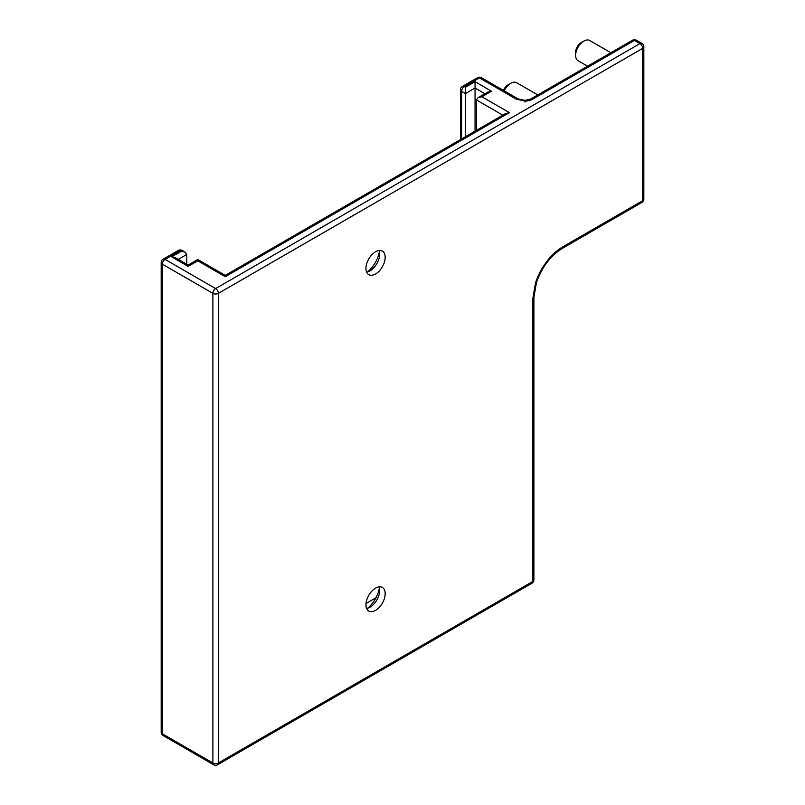 <?xml version="1.0" encoding="UTF-8"?>
<svg xmlns="http://www.w3.org/2000/svg" width="805" height="805" viewBox="0 0 805 805"><rect width="100%" height="100%" fill="white"/><g stroke="black" fill="none" stroke-linecap="round" stroke-linejoin="round"><path stroke-width="1.21" d="M587.559 66.191L578.04 60.697A11.662 6.732 -60 0 1 575.625 55.354A11.662 6.732 -60 0 1 583.867 41.075A11.662 6.732 -60 0 1 589.703 40.502L610.874 52.728M504.192 90.864A11.662 6.732 -60 0 1 510.773 83.277A11.662 6.732 -60 0 1 516.599 82.704L537.78 94.93M575.625 55.354L575.625 52.184A7.768 4.488 -60 0 1 581.119 42.665L583.867 41.075M503.417 90.412A7.768 4.488 -60 0 1 508.025 84.867L510.773 83.277M181.286 251.301L171.666 256.845L188.149 266.364L188.149 265.056L188.149 266.364L197.768 260.82L225.249 276.678L225.249 275.37L225.249 276.678L509.394 112.63L481.913 96.761L491.533 91.217L475.051 81.697L465.431 87.242L465.431 93.591L461.587 91.368A3.884 2.244 120 0 1 464.334 86.608L479.448 77.884A3.884 2.244 -60 0 1 481.39 77.693L518.209 98.955A3.884 2.244 120 0 0 516.267 99.146L525.162 101.108A11.662 6.732 0 0 0 532.759 99.146L634.431 40.441A3.884 2.244 -60 0 1 636.373 40.25A3.884 3.884 0 0 0 632.489 40.25A3.884 2.244 60 0 1 634.431 40.441L639.935 43.611L215.629 288.582L165.065 259.391L180.179 250.667L185.17 252.227L186.78 254.471L178.297 259.361M475.051 81.697L475.051 88.037L465.431 93.591L465.431 136.699M171.666 256.845L175.55 257.781L188.149 265.056L197.768 259.502L225.249 275.37L505.51 113.565L509.394 112.63M491.533 91.217L487.649 92.142L478.029 97.697L476.419 99.941L476.419 130.36M481.913 96.761L478.029 97.697M197.768 260.82L197.768 259.502M385.182 257.328A13.605 7.849 120 0 0 382.375 251.1A13.605 7.849 120 0 0 368.771 258.948A13.605 7.849 120 0 0 368.771 274.656A13.605 7.849 120 0 0 379.246 271.013A13.605 7.849 120 0 0 385.182 257.328M385.182 593.688A13.605 7.849 120 0 0 382.375 587.459A13.605 7.849 120 0 0 368.771 595.308A13.605 7.849 120 0 0 368.771 611.015A13.605 7.849 120 0 0 379.246 607.373A13.605 7.849 120 0 0 385.182 593.688M186.78 264.261L186.78 254.471M475.051 131.145L475.051 88.037L484.902 93.732M379.376 251.522A21.373 12.337 -60 0 1 367.644 271.859M379.376 587.881A21.373 12.337 -60 0 1 367.644 608.218M376.005 597.713L366.013 603.488M379.044 250.516A13.605 7.849 -60 0 1 379.688 254.159A13.605 7.849 -60 0 1 370.069 270.812A13.605 7.849 -60 0 1 366.597 272.07M379.044 586.875A13.605 7.849 -60 0 1 379.688 590.508A13.605 7.849 -60 0 1 370.069 607.171A13.605 7.849 -60 0 1 366.597 608.429M632.489 40.25L530.817 98.955A3.884 2.244 60 0 1 532.759 99.146M524.941 102.044L525.162 101.108M481.39 77.693A3.884 3.884 0 0 0 477.506 77.693A3.884 2.244 -120 0 1 479.448 77.884L516.267 99.146M465.431 87.242L464.334 86.608A3.884 2.244 -120 0 0 462.392 86.417L477.506 77.693M185.17 252.227L182.131 250.466A3.884 2.244 -60 0 0 180.179 250.667A3.884 2.244 -120 0 0 178.237 250.466L163.123 259.2A3.884 2.244 -120 0 1 165.065 259.391A3.884 2.244 120 0 0 162.318 264.151A3.884 2.244 180 0 1 161.181 262.561L161.181 732.188A3.884 2.244 0 0 0 162.318 733.778L212.882 762.969L212.882 293.342A3.884 2.244 120 0 1 215.629 288.582A3.884 2.244 60 0 1 218.386 293.342L218.386 762.969A3.884 2.244 60 0 1 217.581 764.75L531.954 583.243A3.884 2.244 -120 0 0 532.759 581.472A3.884 2.244 0 0 0 533.896 579.882L533.896 297.468A3.884 2.244 180 0 1 532.759 299.058L535.506 282.927A42.745 24.683 -60 0 1 562.987 246.702L642.682 200.687L642.682 48.37A3.884 2.244 -120 0 0 639.935 43.611A3.884 2.244 120 0 1 641.877 43.42L636.373 40.25M161.181 732.188A3.884 3.884 0 0 0 163.123 735.559L213.687 764.75A3.884 2.244 -60 0 1 212.882 762.969A3.884 2.244 180 0 0 218.386 762.969L532.759 581.472L532.759 299.058M163.123 735.559A3.884 2.244 -60 0 1 162.318 733.778L162.318 264.151L212.882 293.342A3.884 2.244 0 0 0 218.386 293.342L642.682 48.37A3.884 2.244 0 0 0 643.819 46.791A3.884 3.884 0 0 0 641.877 43.42M533.896 297.468L536.452 282.535L535.506 282.927M536.452 282.535C541.946 267.109 550.519 255.759 562.182 248.473A3.884 2.244 -120 0 0 562.987 246.702M643.819 199.097A3.884 2.244 180 0 1 642.682 200.687A3.884 2.244 -120 0 1 641.877 202.468A3.884 3.884 0 0 0 643.819 199.097L643.819 46.791M502.763 115.145L476.419 99.941M462.392 86.417A3.884 3.884 0 0 0 460.44 89.788A3.884 2.244 0 0 0 461.587 91.368L461.587 138.923M530.817 98.955L525.041 100.394L518.209 98.955M562.182 248.473L641.877 202.468M163.123 259.2A3.884 3.884 0 0 0 161.181 262.561M182.131 250.466A3.884 3.884 0 0 0 178.237 250.466M460.44 139.577L460.44 89.788M531.954 583.243A3.884 3.884 0 0 0 533.896 579.882M213.687 764.75A3.884 3.884 0 0 0 217.581 764.75"/></g></svg>
